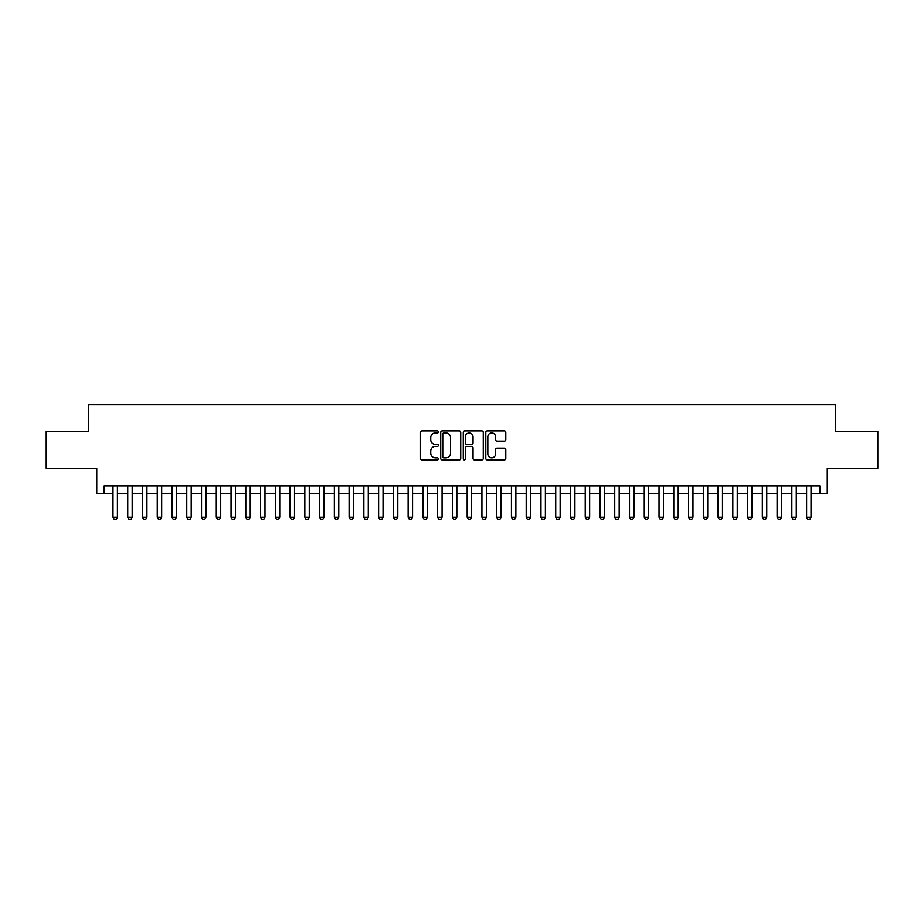 <?xml version="1.0" encoding="UTF-8"?>
<svg xmlns="http://www.w3.org/2000/svg" width="924" height="924" viewBox="0 0 924 924"><rect width="100%" height="100%" fill="white"/><g stroke="black" fill="none" stroke-linecap="round" stroke-linejoin="round"><path stroke-width="1.39" d="M438.392 431.924A1.016 1.016 0 0 0 437.375 430.907L421.979 430.907A1.444 1.444 0 0 0 420.536 432.363L420.536 458.431A1.444 1.444 0 0 0 421.979 459.886L437.375 459.886A1.016 1.016 0 0 0 438.392 458.87A1.016 1.016 0 0 0 437.375 457.854L435.377 457.854A4.632 4.632 0 0 1 430.746 453.222L430.746 451.051A4.632 4.632 0 0 1 435.377 446.408L437.375 446.408A1.016 1.016 0 0 0 438.392 445.403A1.016 1.016 0 0 0 437.375 444.386L435.377 444.386A4.632 4.632 0 0 1 430.746 439.743L430.746 437.572A4.632 4.632 0 0 1 435.377 432.94L437.375 432.94A1.016 1.016 0 0 0 438.392 431.924M504.331 441.129A1.444 1.444 0 0 0 505.786 439.674L505.786 432.363A1.444 1.444 0 0 0 504.331 430.907L487.237 430.907A1.444 1.444 0 0 0 485.793 432.363L485.793 458.431A1.444 1.444 0 0 0 487.237 459.886L504.331 459.886A1.444 1.444 0 0 0 505.786 458.431L505.786 449.595A1.444 1.444 0 0 0 504.331 448.152L497.02 448.152A1.444 1.444 0 0 0 495.576 449.595L495.576 453.984A3.869 3.869 0 0 1 491.695 457.854A3.869 3.869 0 0 1 487.826 453.984L487.826 436.809A3.869 3.869 0 0 1 491.695 432.94A3.869 3.869 0 0 1 495.576 436.809L495.576 439.674A1.444 1.444 0 0 0 497.02 441.129L504.331 441.129M104.123 493.358L104.123 485.978L819.877 485.978L819.877 493.358L827.257 493.358L827.257 468.272L877.8 468.272L877.8 431.381L835.377 431.381L835.377 404.816L88.623 404.816L88.623 431.381L46.2 431.381L46.2 468.272L96.743 468.272L96.743 493.358L112.982 493.358M460.729 432.363A1.444 1.444 0 0 0 459.286 430.907L442.192 430.907A1.444 1.444 0 0 0 440.736 432.363L440.736 458.431A1.444 1.444 0 0 0 442.192 459.886L459.286 459.886A1.444 1.444 0 0 0 460.729 458.431L460.729 432.363M464.714 430.907L481.808 430.907A1.444 1.444 0 0 1 483.264 432.363L483.264 458.431A1.444 1.444 0 0 1 481.808 459.886L474.497 459.886A1.444 1.444 0 0 1 473.042 458.431L473.042 447.863A1.444 1.444 0 0 0 471.598 446.408L466.747 446.408A1.444 1.444 0 0 0 465.292 447.863L465.292 458.87A1.016 1.016 0 0 1 464.287 459.886A1.016 1.016 0 0 1 463.271 458.87L463.271 432.363A1.444 1.444 0 0 1 464.714 430.907M117.406 493.358L127.731 493.358M132.167 493.358L142.492 493.358M146.916 493.358L157.253 493.358M161.677 493.358L172.014 493.358M176.438 493.358L186.763 493.358M191.199 493.358L201.524 493.358M205.948 493.358L216.285 493.358M220.709 493.358L231.046 493.358M235.47 493.358L245.796 493.358M250.231 493.358L260.556 493.358M264.98 493.358L275.317 493.358M279.741 493.358L290.067 493.358M294.502 493.358L304.828 493.358M309.263 493.358L319.589 493.358M324.012 493.358L334.349 493.358M338.773 493.358L349.099 493.358M353.534 493.358L363.86 493.358M368.283 493.358L378.621 493.358M383.044 493.358L393.381 493.358M397.805 493.358L408.131 493.358M412.566 493.358L422.892 493.358M427.315 493.358L437.653 493.358M442.076 493.358L452.402 493.358M456.837 493.358L467.163 493.358M471.598 493.358L481.924 493.358M486.347 493.358L496.685 493.358M501.108 493.358L511.434 493.358M515.869 493.358L526.195 493.358M530.619 493.358L540.956 493.358M545.379 493.358L555.717 493.358M560.14 493.358L570.466 493.358M574.901 493.358L585.227 493.358M589.651 493.358L599.988 493.358M604.411 493.358L614.737 493.358M619.172 493.358L629.498 493.358M633.933 493.358L644.259 493.358M648.683 493.358L659.02 493.358M663.444 493.358L673.769 493.358M678.204 493.358L688.53 493.358M692.954 493.358L703.291 493.358M707.715 493.358L718.052 493.358M722.476 493.358L732.801 493.358M737.236 493.358L747.562 493.358M751.986 493.358L762.323 493.358M766.747 493.358L777.084 493.358M781.508 493.358L791.833 493.358M796.269 493.358L806.594 493.358M811.018 493.358L819.877 493.358M443.786 432.94A1.016 1.016 0 0 0 442.769 433.957L442.769 456.837A1.016 1.016 0 0 0 443.786 457.854L445.888 457.854A4.632 4.632 0 0 0 450.519 453.222L450.519 437.572A4.632 4.632 0 0 0 445.888 432.94L443.786 432.94M473.042 436.89A3.869 3.869 0 0 0 469.173 433.01A3.869 3.869 0 0 0 465.292 436.89L465.292 442.931A1.444 1.444 0 0 0 466.747 444.386L471.598 444.386A1.444 1.444 0 0 0 473.042 442.931L473.042 436.89M117.406 485.978L117.406 517.267L116.297 519.184L114.091 519.184L112.982 517.267L112.982 485.978M112.982 517.267L117.406 517.267M132.167 485.978L132.167 517.267L131.058 519.184L128.84 519.184L127.731 517.267L127.731 485.978M127.731 517.267L132.167 517.267M146.916 485.978L146.916 517.267L145.819 519.184L143.601 519.184L142.492 517.267L142.492 485.978M142.492 517.267L146.916 517.267M161.677 485.978L161.677 517.267L160.568 519.184L158.362 519.184L157.253 517.267L157.253 485.978M157.253 517.267L161.677 517.267M176.438 485.978L176.438 517.267L175.329 519.184L173.111 519.184L172.014 517.267L172.014 485.978M172.014 517.267L176.438 517.267M191.199 485.978L191.199 517.267L190.09 519.184L187.872 519.184L186.763 517.267L186.763 485.978M186.763 517.267L191.199 517.267M205.948 485.978L205.948 517.267L204.851 519.184L202.633 519.184L201.524 517.267L201.524 485.978M201.524 517.267L205.948 517.267M220.709 485.978L220.709 517.267L219.6 519.184L217.394 519.184L216.285 517.267L216.285 485.978M216.285 517.267L220.709 517.267M235.47 485.978L235.47 517.267L234.361 519.184L232.143 519.184L231.046 517.267L231.046 485.978M231.046 517.267L235.47 517.267M250.231 485.978L250.231 517.267L249.122 519.184L246.904 519.184L245.796 517.267L245.796 485.978M245.796 517.267L250.231 517.267M264.98 485.978L264.98 517.267L263.871 519.184L261.665 519.184L260.556 517.267L260.556 485.978M260.556 517.267L264.98 517.267M279.741 485.978L279.741 517.267L278.632 519.184L276.426 519.184L275.317 517.267L275.317 485.978M275.317 517.267L279.741 517.267M294.502 485.978L294.502 517.267L293.393 519.184L291.175 519.184L290.067 517.267L290.067 485.978M290.067 517.267L294.502 517.267M309.263 485.978L309.263 517.267L308.154 519.184L305.936 519.184L304.828 517.267L304.828 485.978M304.828 517.267L309.263 517.267M324.012 485.978L324.012 517.267L322.903 519.184L320.697 519.184L319.589 517.267L319.589 485.978M319.589 517.267L324.012 517.267M338.773 485.978L338.773 517.267L337.664 519.184L335.447 519.184L334.349 517.267L334.349 485.978M334.349 517.267L338.773 517.267M353.534 485.978L353.534 517.267L352.425 519.184L350.208 519.184L349.099 517.267L349.099 485.978M349.099 517.267L353.534 517.267M368.283 485.978L368.283 517.267L367.186 519.184L364.968 519.184L363.86 517.267L363.86 485.978M363.86 517.267L368.283 517.267M383.044 485.978L383.044 517.267L381.935 519.184L379.729 519.184L378.621 517.267L378.621 485.978M378.621 517.267L383.044 517.267M397.805 485.978L397.805 517.267L396.696 519.184L394.479 519.184L393.381 517.267L393.381 485.978M393.381 517.267L397.805 517.267M412.566 485.978L412.566 517.267L411.457 519.184L409.24 519.184L408.131 517.267L408.131 485.978M408.131 517.267L412.566 517.267M427.315 485.978L427.315 517.267L426.218 519.184L424.001 519.184L422.892 517.267L422.892 485.978M422.892 517.267L427.315 517.267M442.076 485.978L442.076 517.267L440.967 519.184L438.761 519.184L437.653 517.267L437.653 485.978M437.653 517.267L442.076 517.267M456.837 485.978L456.837 517.267L455.728 519.184L453.511 519.184L452.402 517.267L452.402 485.978M452.402 517.267L456.837 517.267M471.598 485.978L471.598 517.267L470.489 519.184L468.272 519.184L467.163 517.267L467.163 485.978M467.163 517.267L471.598 517.267M486.347 485.978L486.347 517.267L485.239 519.184L483.033 519.184L481.924 517.267L481.924 485.978M481.924 517.267L486.347 517.267M501.108 485.978L501.108 517.267L500 519.184L497.782 519.184L496.685 517.267L496.685 485.978M496.685 517.267L501.108 517.267M515.869 485.978L515.869 517.267L514.76 519.184L512.543 519.184L511.434 517.267L511.434 485.978M511.434 517.267L515.869 517.267M530.619 485.978L530.619 517.267L529.521 519.184L527.304 519.184L526.195 517.267L526.195 485.978M526.195 517.267L530.619 517.267M545.379 485.978L545.379 517.267L544.271 519.184L542.065 519.184L540.956 517.267L540.956 485.978M540.956 517.267L545.379 517.267M560.14 485.978L560.14 517.267L559.032 519.184L556.814 519.184L555.717 517.267L555.717 485.978M555.717 517.267L560.14 517.267M574.901 485.978L574.901 517.267L573.792 519.184L571.575 519.184L570.466 517.267L570.466 485.978M570.466 517.267L574.901 517.267M589.651 485.978L589.651 517.267L588.553 519.184L586.336 519.184L585.227 517.267L585.227 485.978M585.227 517.267L589.651 517.267M604.411 485.978L604.411 517.267L603.303 519.184L601.097 519.184L599.988 517.267L599.988 485.978M599.988 517.267L604.411 517.267M619.172 485.978L619.172 517.267L618.064 519.184L615.846 519.184L614.737 517.267L614.737 485.978M614.737 517.267L619.172 517.267M633.933 485.978L633.933 517.267L632.824 519.184L630.607 519.184L629.498 517.267L629.498 485.978M629.498 517.267L633.933 517.267M648.683 485.978L648.683 517.267L647.574 519.184L645.368 519.184L644.259 517.267L644.259 485.978M644.259 517.267L648.683 517.267M663.444 485.978L663.444 517.267L662.335 519.184L660.129 519.184L659.02 517.267L659.02 485.978M659.02 517.267L663.444 517.267M678.204 485.978L678.204 517.267L677.096 519.184L674.878 519.184L673.769 517.267L673.769 485.978M673.769 517.267L678.204 517.267M692.954 485.978L692.954 517.267L691.857 519.184L689.639 519.184L688.53 517.267L688.53 485.978M688.53 517.267L692.954 517.267M707.715 485.978L707.715 517.267L706.606 519.184L704.4 519.184L703.291 517.267L703.291 485.978M703.291 517.267L707.715 517.267M722.476 485.978L722.476 517.267L721.367 519.184L719.149 519.184L718.052 517.267L718.052 485.978M718.052 517.267L722.476 517.267M737.236 485.978L737.236 517.267L736.128 519.184L733.91 519.184L732.801 517.267L732.801 485.978M732.801 517.267L737.236 517.267M751.986 485.978L751.986 517.267L750.889 519.184L748.671 519.184L747.562 517.267L747.562 485.978M747.562 517.267L751.986 517.267M766.747 485.978L766.747 517.267L765.638 519.184L763.432 519.184L762.323 517.267L762.323 485.978M762.323 517.267L766.747 517.267M781.508 485.978L781.508 517.267L780.399 519.184L778.181 519.184L777.084 517.267L777.084 485.978M777.084 517.267L781.508 517.267M796.269 485.978L796.269 517.267L795.16 519.184L792.942 519.184L791.833 517.267L791.833 485.978M791.833 517.267L796.269 517.267M811.018 485.978L811.018 517.267L809.909 519.184L807.703 519.184L806.594 517.267L806.594 485.978M806.594 517.267L811.018 517.267"/></g></svg>
